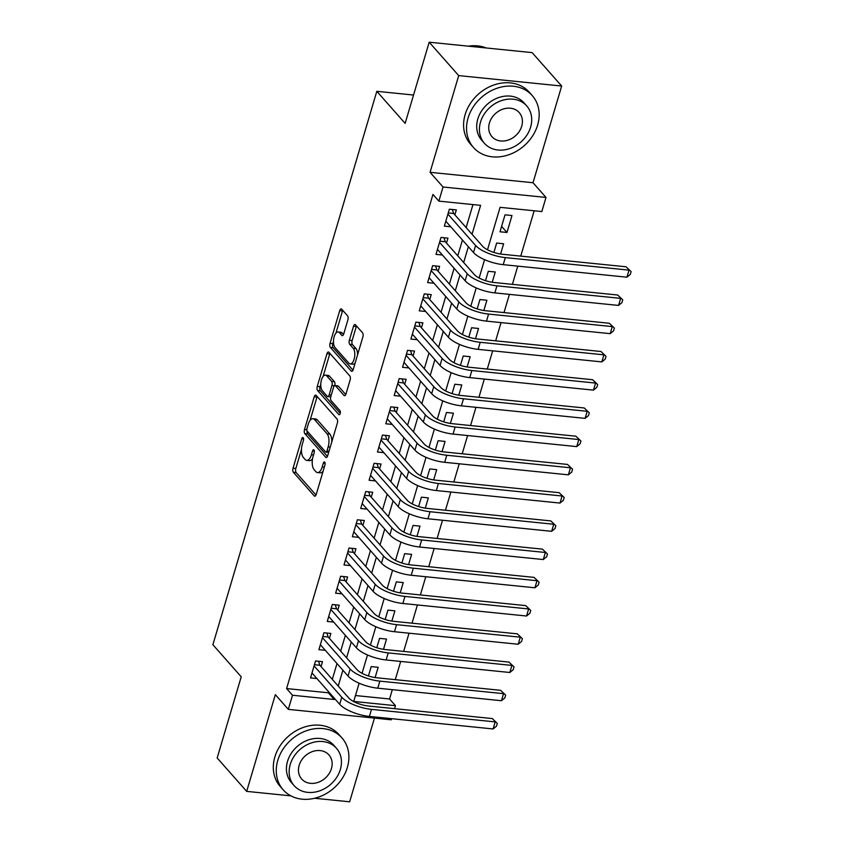 <?xml version="1.0" encoding="UTF-8"?>
<svg xmlns="http://www.w3.org/2000/svg" width="844" height="844" viewBox="0 0 844 844"><rect width="100%" height="100%" fill="white"/><g stroke="black" fill="none" stroke-linecap="round" stroke-linejoin="round"><path stroke-width="1.27" d="M303.154 437.741A2.152 0.971 -84.2 0 0 302.796 437.54A2.152 0.971 -84.2 0 0 301.772 438.764L293.047 468.209A3.081 1.393 -84.2 0 0 293.385 472.292L314.242 495.903A3.081 1.393 -84.2 0 0 314.749 496.188A3.081 1.393 -84.2 0 0 316.226 494.436L324.94 464.991A2.152 0.971 -84.2 0 0 324.708 462.132A2.152 0.971 -84.2 0 0 324.349 461.932A2.152 0.971 -84.2 0 0 323.326 463.156L322.197 466.964A9.854 4.452 -84.2 0 1 317.492 472.566A9.854 4.452 -84.2 0 1 315.856 471.638L314.116 469.675A9.854 4.452 -84.2 0 1 313.04 456.604L314.168 452.795A2.152 0.971 -84.2 0 0 313.936 449.936A2.152 0.971 -84.2 0 0 313.578 449.736A2.152 0.971 -84.2 0 0 312.544 450.96L311.415 454.768A9.854 4.452 -84.2 0 1 306.72 460.37A9.854 4.452 -84.2 0 1 305.085 459.442L303.344 457.469A9.854 4.452 -84.2 0 1 302.268 444.408L303.397 440.6A2.152 0.971 -84.2 0 0 303.154 437.741M347.886 319.897A3.081 1.393 -84.2 0 0 347.549 315.814L341.693 309.189A3.081 1.393 -84.2 0 0 341.187 308.893A3.081 1.393 -84.2 0 0 339.721 310.645L330.036 343.35A3.081 1.393 -84.2 0 0 330.373 347.433L351.231 371.043A3.081 1.393 -84.2 0 0 351.737 371.339A3.081 1.393 -84.2 0 0 353.203 369.588L362.888 336.883A3.081 1.393 -84.2 0 0 362.551 332.8L355.482 324.792A3.081 1.393 -84.2 0 0 354.976 324.507A3.081 1.393 -84.2 0 0 353.509 326.259L349.363 340.248A3.081 1.393 -84.2 0 0 349.701 344.331L353.203 348.298A8.24 3.724 -84.2 0 1 354.48 357.698A8.24 3.724 -84.2 0 1 350.176 363.912A8.24 3.724 -84.2 0 1 348.815 363.131L335.079 347.591A8.24 3.724 -84.2 0 1 333.802 338.191A8.24 3.724 -84.2 0 1 338.106 331.977A8.24 3.724 -84.2 0 1 339.478 332.758L341.767 335.353A3.081 1.393 -84.2 0 0 342.274 335.638A3.081 1.393 -84.2 0 0 343.74 333.886L347.886 319.897M429.195 42.2L532.153 52.623L561.671 86.035L458.703 75.601L429.195 42.2L405.141 123.382L376.814 91.31L212.888 644.721L241.215 676.793L217.172 757.965L246.68 791.377L275.334 694.665L288.31 709.361L292.499 695.245L286.591 688.567L432.961 194.447L438.859 201.125L443.047 187.009L546.005 197.433L541.827 211.549L500.081 207.329L487.505 249.782M458.703 75.601L430.06 172.313L443.047 187.009M316.162 395.382A3.081 1.393 -84.2 0 0 315.656 395.087A3.081 1.393 -84.2 0 0 314.19 396.838L304.505 429.543A3.081 1.393 -84.2 0 0 304.842 433.626L325.689 457.237A3.081 1.393 -84.2 0 0 326.206 457.532A3.081 1.393 -84.2 0 0 327.672 455.781L337.357 423.076A3.081 1.393 -84.2 0 0 337.02 418.993L316.162 395.382M317.27 386.447L326.955 353.741A3.081 1.393 -84.2 0 1 328.421 351.99A3.081 1.393 -84.2 0 1 328.928 352.286L349.785 375.897A3.081 1.393 -84.2 0 1 350.123 379.979L345.977 393.969A3.081 1.393 -84.2 0 1 344.51 395.72A3.081 1.393 -84.2 0 1 344.004 395.435L335.543 385.856A3.081 1.393 -84.2 0 0 335.036 385.571A3.081 1.393 -84.2 0 0 333.559 387.322L330.816 396.606A3.081 1.393 -84.2 0 0 331.154 400.689L339.953 410.648A2.152 0.971 -84.2 0 1 340.29 413.106A2.152 0.971 -84.2 0 1 339.161 414.742A2.152 0.971 -84.2 0 1 338.803 414.531L317.608 390.529A3.081 1.393 -84.2 0 1 317.27 386.447L320.045 386.731L320.773 384.273M246.68 791.377L290.853 795.85M314.664 798.255L349.648 801.8L374.441 718.086M506.97 232.48L500.007 231.773L505.028 214.83L511.981 215.536L506.97 232.48L501.6 226.403M500.576 254.033L503.615 243.768L496.662 243.061L493.888 252.43M492.221 282.265L495.259 272L488.296 271.304L485.522 280.672M483.855 310.508L486.893 300.242L479.941 299.536L477.166 308.904M475.488 338.739L478.527 328.474L471.574 327.767L468.8 337.136M467.122 366.971L470.161 356.717L463.208 356.01L460.434 365.378M458.767 395.214L461.805 384.948L454.842 384.242L452.067 393.61M450.401 423.445L453.439 413.18L446.476 412.473L443.701 421.842M442.034 451.677L445.073 441.423L438.12 440.716L435.346 450.084M433.668 479.919L436.707 469.654L429.754 468.947L426.98 478.316M425.302 508.151L428.351 497.886L421.388 497.179L418.613 506.548M416.947 536.383L419.985 526.128L413.022 525.422L410.247 534.79M408.58 564.625L411.619 554.36L404.666 553.653L401.892 563.022M400.214 592.857L403.253 582.592L396.3 581.896L393.526 591.254M391.848 621.089L394.887 610.834L387.934 610.128L385.159 619.496M383.492 649.331L386.531 639.066L379.568 638.359L376.793 647.728M321.047 666.602L322.503 661.664L315.55 660.957L310.529 677.901L316.933 678.555M329.413 638.37L330.869 633.433L323.917 632.726L318.895 649.669L325.299 650.313M337.769 610.138L339.235 605.19L332.283 604.494L327.261 621.427L333.665 622.081M346.135 581.896L347.601 576.958L340.638 576.252L335.627 593.195L342.031 593.849M354.501 553.664L355.968 548.727L349.005 548.02L343.983 564.963L350.387 565.607M362.867 525.432L364.323 520.484L357.371 519.788L352.349 536.721L358.753 537.375M371.223 497.19L372.689 492.252L365.737 491.546L360.715 508.489L367.119 509.132M379.589 468.958L381.055 464.021L374.092 463.314L369.081 480.257L375.485 480.901M387.955 440.726L389.422 435.778L382.459 435.071L377.447 452.015L383.841 452.669M396.321 412.484L397.777 407.546L390.825 406.84L385.803 423.783L392.207 424.426M404.677 384.252L406.143 379.315L399.191 378.608L394.169 395.551L400.573 396.195M413.043 356.02L414.509 351.072L407.557 350.365L402.535 367.309L408.939 367.963M421.409 327.778L422.876 322.841L415.913 322.134L410.901 339.077L417.295 339.721M429.775 299.546L431.231 294.609L424.279 293.902L419.257 310.845L425.661 311.489M438.142 271.314L439.597 266.366L432.645 265.66L427.623 282.603L434.027 283.257M446.497 243.072L447.964 238.135L441.011 237.428L435.989 254.371L442.393 255.015M286.591 688.567L328.337 692.787L328.632 691.795M332.314 679.357L336.999 663.553M340.681 651.125L345.365 635.321M349.047 622.893L353.72 607.079M357.402 594.651L362.087 578.847M365.768 566.419L370.453 550.615M374.135 538.187L378.819 522.373M382.501 509.945L387.174 494.141M390.856 481.713L395.541 465.909M399.223 453.481L403.907 437.667M407.589 425.239L412.273 409.435M415.955 397.007L420.628 381.203M424.31 368.775L428.995 352.961M432.677 340.533L437.361 324.729M441.043 312.301L445.727 296.497M449.409 284.069L454.093 268.255M457.775 255.827L462.449 240.023M466.131 227.595L472.957 204.575M454.863 214.84L456.33 209.892L449.367 209.196L444.355 226.139L450.759 226.783M355.472 695.54L389.559 698.99L392.323 689.664M395.287 679.652L400.689 661.432M403.654 651.42L409.045 633.19M412.009 623.178L417.411 604.958M420.375 594.946L425.777 576.726M428.741 566.714L434.143 548.484M437.108 538.472L442.499 520.252M445.463 510.24L450.865 492.02M453.829 482.008L459.231 463.778M462.195 453.766L467.597 435.546M470.562 425.534L475.953 407.314M478.928 397.302L484.319 379.072M487.283 369.06L492.685 350.84M495.65 340.828L501.051 322.608M504.016 312.596L509.417 294.366M512.382 284.354L517.773 266.134M520.737 256.122L534.178 210.778M375.126 677.563L378.165 667.298L371.212 666.602L368.427 675.97M413.539 95.034L376.814 91.31M430.06 172.313L533.018 182.737L561.671 86.035M533.018 182.737L546.005 197.433M389.559 698.99L395.456 705.668L394.57 708.665M391.605 718.677L391.278 719.795L288.31 709.361M472.039 234.273L480.605 205.356L438.859 201.125M292.499 695.245L334.235 699.476L334.53 698.473M338.212 686.045L342.896 670.231M346.578 657.803L351.262 641.999M354.944 629.571L359.628 613.767M363.31 601.339L367.995 585.525M371.676 573.097L376.35 557.293M380.032 544.865L384.716 529.061M388.398 516.633L393.082 500.819M396.764 488.391L401.449 472.587M405.131 460.159L409.804 444.355M413.486 431.928L418.17 416.113M421.852 403.685L426.536 387.881M430.218 375.453L434.903 359.649M438.585 347.222L443.258 331.407M446.94 318.979L451.624 303.175M455.306 290.747L459.991 274.944M463.672 262.505L468.357 246.701M359.122 683.218L353.72 701.448L395.456 705.668M484.572 259.678L479.149 278.014M476.206 287.92L470.783 306.245M467.85 316.152L462.417 334.488M459.484 344.384L454.051 362.72M451.118 372.626L445.685 390.951M442.752 400.858L437.329 419.194M434.396 429.09L428.963 447.425M426.03 457.332L420.597 475.657M417.664 485.564L412.231 503.9M409.298 513.806L403.875 532.131M400.932 542.038L395.509 560.363M392.576 570.27L387.143 588.606M384.21 598.512L378.777 616.837M375.844 626.744L370.411 645.069M367.478 654.976L362.055 673.312M328.337 692.787L334.235 699.476M306.72 460.37L309.495 460.655A9.854 4.452 -84.2 0 0 312.544 458.703M317.492 472.566L320.277 472.851A9.854 4.452 -84.2 0 0 323.104 471.205M301.445 449.546L295.833 468.494A3.081 1.393 -84.2 0 0 296.17 472.577L316.004 495.027M307.068 430.883A3.081 1.393 -84.2 0 0 307.617 433.911L327.461 456.361M317.186 396.532A3.081 1.393 -84.2 0 0 316.975 397.123L310.086 420.365M307.026 428.33A2.152 0.971 -84.2 0 0 307.258 431.189L325.573 451.909A2.152 0.971 -84.2 0 0 325.932 452.12A2.152 0.971 -84.2 0 0 326.955 450.896L328.147 446.877A9.854 4.452 -84.2 0 0 327.061 433.805L314.548 419.647A9.854 4.452 -84.2 0 0 312.913 418.708A9.854 4.452 -84.2 0 0 308.218 424.31L307.026 428.33M328.348 452.194A2.152 0.971 -84.2 0 0 328.675 452.395L325.932 452.12M331.755 442.013A9.854 4.452 -84.2 0 0 329.846 434.09L327.061 433.805M312.913 418.708L315.698 418.993A9.854 4.452 -84.2 0 1 317.333 419.922L329.846 434.09M323.094 376.445L329.74 354.026L326.955 353.741M329.951 353.436A3.081 1.393 -84.2 0 0 329.74 354.026M345.766 394.559L338.328 386.141A3.081 1.393 -84.2 0 0 337.811 385.845L335.036 385.571M340.248 413.296L320.382 390.814L317.608 390.529M326.765 375.928A8.24 3.724 -84.2 0 0 325.404 375.147A8.24 3.724 -84.2 0 0 321.1 381.361A8.24 3.724 -84.2 0 0 322.376 390.751L327.208 396.226A3.081 1.393 -84.2 0 0 327.725 396.522A3.081 1.393 -84.2 0 0 329.192 394.77L331.945 385.486A3.081 1.393 -84.2 0 0 331.608 381.404L326.765 375.928L329.55 376.202A8.24 3.724 -84.2 0 0 328.179 375.422L325.404 375.147M327.725 396.522L330.5 396.796A3.081 1.393 -84.2 0 0 330.764 396.775M334.773 385.592A3.081 1.393 -84.2 0 0 334.382 381.678L331.608 381.404M329.55 376.202L334.382 381.678M320.045 386.731A3.081 1.393 -84.2 0 0 320.382 390.814M338.106 331.977L340.892 332.262A8.24 3.724 -84.2 0 1 342.253 333.042L343.529 334.477M350.176 363.912L352.961 364.186A8.24 3.724 -84.2 0 0 355.145 363.036M357.592 354.786A8.24 3.724 -84.2 0 0 355.989 348.583L353.203 348.298M356.506 325.942A3.081 1.393 -84.2 0 0 356.295 326.533L352.148 340.533A3.081 1.393 -84.2 0 0 352.486 344.616L355.989 348.583M333.475 341.387L332.81 343.635A3.081 1.393 -84.2 0 0 333.148 347.717L352.992 370.168M342.717 310.339A3.081 1.393 -84.2 0 0 342.506 310.93L335.923 333.137M318.494 661.263L319.855 665.262L348.73 697.935A15.677 5.402 16.5 0 0 368.543 706.027L492.242 718.56L497.295 723.382L496.462 726.199L493.096 728.952L369.408 716.429A23.526 8.092 -163.5 0 1 339.678 704.297L311.995 672.963M493.096 728.952L495.185 721.894L371.497 709.371A23.526 8.092 -163.5 0 1 341.767 697.228L314.084 665.905M497.295 723.382L492.242 718.56M319.855 665.262L314.443 664.713M277.792 760.37A39.204 32.251 138.5 0 0 283.204 789.847A39.204 32.251 138.5 0 0 318.663 797.074A39.204 32.251 138.5 0 0 347.369 767.407A39.204 32.251 138.5 0 0 341.957 737.93A39.204 32.251 138.5 0 0 306.499 730.704A39.204 32.251 138.5 0 0 277.792 760.37M341.957 737.93L339.014 734.586A39.204 32.251 138.5 0 0 303.545 727.359A39.204 32.251 138.5 0 0 274.838 757.026A39.204 32.251 138.5 0 0 280.25 786.502L283.204 789.847M294.145 785.648L291.423 782.578A28.232 23.221 -41.5 0 1 287.53 761.351A28.232 23.221 -41.5 0 1 308.197 739.998A28.232 23.221 -41.5 0 1 333.728 745.199L336.45 748.269A28.232 23.221 138.5 0 0 310.919 743.068A28.232 23.221 138.5 0 0 290.252 764.421A28.232 23.221 138.5 0 0 294.145 785.648A28.232 23.221 138.5 0 0 319.676 790.86A28.232 23.221 138.5 0 0 340.343 769.496A28.232 23.221 138.5 0 0 336.45 748.269M331.439 768.599A18.188 14.97 138.5 0 0 328.928 754.916A18.188 14.97 138.5 0 0 312.47 751.561A18.188 14.97 138.5 0 0 299.156 765.329A18.188 14.97 138.5 0 0 301.667 779.001A18.188 14.97 138.5 0 0 318.114 782.356A18.188 14.97 138.5 0 0 331.439 768.599M468.072 118.012A39.204 32.251 138.5 0 0 473.473 147.489A39.204 32.251 138.5 0 0 508.943 154.716A39.204 32.251 138.5 0 0 537.639 125.049A39.204 32.251 138.5 0 0 532.237 95.572A39.204 32.251 138.5 0 0 496.768 88.346A39.204 32.251 138.5 0 0 468.072 118.012M532.237 95.572L529.283 92.228A39.204 32.251 138.5 0 0 493.824 85.001A39.204 32.251 138.5 0 0 465.118 114.668A39.204 32.251 138.5 0 0 470.519 144.145L473.473 147.489M484.414 143.29L481.702 140.22A28.232 23.221 -41.5 0 1 477.809 118.993A28.232 23.221 -41.5 0 1 498.477 97.64A28.232 23.221 -41.5 0 1 524.008 102.841L526.719 105.911A28.232 23.221 138.5 0 0 501.188 100.71A28.232 23.221 138.5 0 0 480.521 122.063A28.232 23.221 138.5 0 0 484.414 143.29A28.232 23.221 138.5 0 0 509.945 148.502A28.232 23.221 138.5 0 0 530.612 127.138A28.232 23.221 138.5 0 0 526.719 105.911M521.708 126.241A18.188 14.97 138.5 0 0 519.197 112.558A18.188 14.97 138.5 0 0 502.75 109.203A18.188 14.97 138.5 0 0 489.425 122.971A18.188 14.97 138.5 0 0 491.936 136.644A18.188 14.97 138.5 0 0 508.394 139.998A18.188 14.97 138.5 0 0 521.708 126.241M486.249 47.981A39.204 32.251 138.5 0 0 468.367 46.167M326.86 633.021L328.221 637.03L357.086 669.703A15.677 5.402 16.5 0 0 376.909 677.795L500.597 690.318L505.661 695.139L504.817 697.967L501.463 700.72L377.764 688.187A23.526 8.092 -163.5 0 1 348.044 676.055L320.361 644.721M501.463 700.72L503.551 693.662L379.853 681.129A23.526 8.092 -163.5 0 1 350.133 668.997L322.45 637.663M505.661 695.139L500.597 690.318M328.221 637.03L322.798 636.481M335.226 604.789L336.587 608.788L365.452 641.472A15.677 5.402 16.5 0 0 385.275 649.553L508.964 662.086L514.017 666.908L513.184 669.735L509.829 672.489L386.13 659.955A23.526 8.092 -163.5 0 1 356.411 647.823L328.727 616.489M509.829 672.489L511.918 665.42L388.219 652.897A23.526 8.092 -163.5 0 1 358.5 640.765L330.816 609.431M514.017 666.908L508.964 662.086M336.587 608.788L331.164 608.239M343.582 576.547L344.943 580.556L373.818 613.229A15.677 5.402 16.5 0 0 393.631 621.321L517.33 633.844L522.383 638.676L521.55 641.493L518.195 644.246L394.496 631.723A23.526 8.092 -163.5 0 1 364.766 619.591L337.083 588.257M518.195 644.246L520.284 637.188L396.585 624.665A23.526 8.092 -163.5 0 1 366.866 612.522L339.183 581.199M522.383 638.676L517.33 633.844M344.943 580.556L339.531 580.007M351.948 548.315L353.309 552.324L382.184 584.997A15.677 5.402 16.5 0 0 401.997 593.089L525.696 605.612L530.749 610.434L529.916 613.261L526.55 616.014L402.862 603.481A23.526 8.092 -163.5 0 1 373.132 591.349L345.449 560.015M526.55 616.014L528.639 608.957L404.951 596.423A23.526 8.092 -163.5 0 1 375.221 584.291L347.538 552.957M530.749 610.434L525.696 605.612M353.309 552.324L347.897 551.776M360.314 520.083L361.675 524.082L390.55 556.766A15.677 5.402 16.5 0 0 410.363 564.847L534.062 577.38L539.116 582.202L538.282 585.019L534.917 587.772L411.218 575.249A23.526 8.092 -163.5 0 1 381.499 563.117L353.815 531.783M534.917 587.772L537.006 580.714L413.317 568.191A23.526 8.092 -163.5 0 1 383.587 556.059L355.904 524.725M539.116 582.202L534.062 577.38M361.675 524.082L356.263 523.533M368.68 491.841L370.041 495.85L398.906 528.523A15.677 5.402 16.5 0 0 418.729 536.615L542.418 549.138L547.482 553.97L546.638 556.787L543.283 559.54L419.584 547.017A23.526 8.092 -163.5 0 1 389.865 534.874L362.181 503.551M543.283 559.54L545.372 552.482L421.673 539.96A23.526 8.092 -163.5 0 1 391.954 527.817L364.27 496.494M547.482 553.97L542.418 549.138M370.041 495.85L364.619 495.301M377.036 463.609L378.407 467.618L407.272 500.292A15.677 5.402 16.5 0 0 427.085 508.383L550.784 520.906L555.837 525.728L555.004 528.555L551.649 531.309L427.95 518.775A23.526 8.092 -163.5 0 1 398.22 506.643L370.548 475.309M551.649 531.309L553.738 524.251L430.039 511.717A23.526 8.092 -163.5 0 1 400.32 499.585L372.637 468.251M555.837 525.728L550.784 520.906M378.407 467.618L372.985 467.07M385.402 435.377L386.763 439.376L415.638 472.049A15.677 5.402 16.5 0 0 435.451 480.141L559.15 492.674L564.203 497.496L563.37 500.313L560.005 503.066L436.316 490.543A23.526 8.092 -163.5 0 1 406.586 478.411L378.903 447.077M560.005 503.066L562.104 496.008L438.405 483.485A23.526 8.092 -163.5 0 1 408.675 471.353L380.992 440.019M564.203 497.496L559.15 492.674M386.763 439.376L381.351 438.827M393.768 407.135L395.129 411.144L424.004 443.817A15.677 5.402 16.5 0 0 443.817 451.909L567.516 464.432L572.57 469.253L571.736 472.081L568.371 474.834L444.672 462.312A23.526 8.092 -163.5 0 1 414.953 450.168L387.269 418.846M568.371 474.834L570.46 467.776L446.771 455.254A23.526 8.092 -163.5 0 1 417.041 443.111L389.358 411.788M572.57 469.253L567.516 464.432M395.129 411.144L389.717 410.595M402.134 378.903L403.495 382.912L432.36 415.586A15.677 5.402 16.5 0 0 452.184 423.677L575.872 436.2L580.936 441.022L580.092 443.849L576.737 446.603L453.038 434.069A23.526 8.092 -163.5 0 1 423.319 421.937L395.636 390.603M576.737 446.603L578.826 439.545L455.127 427.011A23.526 8.092 -163.5 0 1 425.408 414.879L397.724 383.545M580.936 441.022L575.872 436.2M403.495 382.912L398.073 382.364M410.5 350.671L411.861 354.67L440.726 387.343A15.677 5.402 16.5 0 0 460.539 395.435L584.238 407.968L589.291 412.79L588.458 415.607L585.103 418.36L461.404 405.837A23.526 8.092 -163.5 0 1 431.685 393.705L404.002 362.371M585.103 418.36L587.192 411.302L463.493 398.779A23.526 8.092 -163.5 0 1 433.774 386.647L406.091 355.313M589.291 412.79L584.238 407.968M411.861 354.67L406.439 354.121M418.856 322.429L420.217 326.438L449.092 359.111A15.677 5.402 16.5 0 0 468.905 367.203L592.604 379.726L597.657 384.547L596.824 387.375L593.459 390.128L469.77 377.606A23.526 8.092 -163.5 0 1 440.041 365.463L412.357 334.14M593.459 390.128L595.558 383.07L471.859 370.537A23.526 8.092 -163.5 0 1 442.129 358.405L414.457 327.071M597.657 384.547L592.604 379.726M420.217 326.438L414.805 325.889M427.222 294.197L428.583 298.196L457.459 330.88A15.677 5.402 16.5 0 0 477.271 338.971L600.97 351.494L606.024 356.316L605.19 359.143L601.825 361.897L478.137 349.363A23.526 8.092 -163.5 0 1 448.407 337.231L420.723 305.897M601.825 361.897L603.914 354.839L480.225 342.305A23.526 8.092 -163.5 0 1 450.496 330.173L422.812 298.839M606.024 356.316L600.97 351.494M428.583 298.196L423.171 297.647M435.588 265.965L436.949 269.964L465.814 302.637A15.677 5.402 16.5 0 0 485.638 310.729L609.326 323.263L614.39 328.084L613.546 330.901L610.191 333.654L486.492 321.131A23.526 8.092 -163.5 0 1 456.773 308.999L429.09 277.665M610.191 333.654L612.28 326.596L488.592 314.073A23.526 8.092 -163.5 0 1 458.862 301.941L431.178 270.607M614.39 328.084L609.326 323.263M436.949 269.964L431.527 269.415M443.955 237.723L445.315 241.732L474.18 274.406A15.677 5.402 16.5 0 0 494.004 282.497L617.692 295.02L622.745 299.842L621.912 302.669L618.557 305.422L494.858 292.9A23.526 8.092 -163.5 0 1 465.139 280.757L437.456 249.423M618.557 305.422L620.646 298.365L496.947 285.831A23.526 8.092 -163.5 0 1 467.228 273.699L439.545 242.365M622.745 299.842L617.692 295.02M445.315 241.732L439.893 241.184M452.31 209.491L453.671 213.49L482.546 246.174A15.677 5.402 16.5 0 0 502.359 254.255L626.058 266.788L631.112 271.61L630.278 274.437L626.923 277.191L503.224 264.657A23.526 8.092 -163.5 0 1 473.495 252.525L445.811 221.191M626.923 277.191L629.012 270.133L505.313 257.599A23.526 8.092 -163.5 0 1 475.594 245.467L447.911 214.133M631.112 271.61L626.058 266.788M453.671 213.49L448.259 212.941M303.555 438.943L301.772 438.764M325.109 463.335L323.326 463.156M314.337 451.139L312.544 450.96M313.525 454.979L311.415 454.768M324.296 467.175L322.197 466.964M315.308 496.008L314.242 495.903M296.17 472.577L293.385 472.292M295.833 468.494L293.047 468.209M326.765 457.342L325.689 457.237M307.617 433.911L304.842 433.626M306.847 429.786L304.505 429.543M316.975 397.123L314.19 396.838M329.054 451.107L326.955 450.896M330.247 447.088L328.147 446.877M317.333 419.922L314.548 419.647M345.069 395.541L344.004 395.435M338.328 386.141L335.543 385.856M339.552 414.604L338.803 414.531M331.291 394.981L329.192 394.77M334.488 385.74L331.945 385.486M342.833 335.458L341.767 335.353M342.253 333.042L339.478 332.758M352.486 344.616L349.701 344.331M352.148 340.533L349.363 340.248M356.295 326.533L353.509 326.259M352.296 371.149L351.231 371.043M333.148 347.717L330.373 347.433M332.81 343.635L330.036 343.35M342.506 310.93L339.721 310.645M339.678 704.297L341.767 697.228M369.408 716.429L371.497 709.371M348.044 676.055L350.133 668.997M377.764 688.187L379.853 681.129M356.411 647.823L358.5 640.765M386.13 659.955L388.219 652.897M364.766 619.591L366.866 612.522M394.496 631.723L396.585 624.665M373.132 591.349L375.221 584.291M402.862 603.481L404.951 596.423M381.499 563.117L383.587 556.059M411.218 575.249L413.317 568.191M389.865 534.874L391.954 527.817M419.584 547.017L421.673 539.96M398.22 506.643L400.32 499.585M427.95 518.775L430.039 511.717M406.586 478.411L408.675 471.353M436.316 490.543L438.405 483.485M414.953 450.168L417.041 443.111M444.672 462.312L446.771 455.254M423.319 421.937L425.408 414.879M453.038 434.069L455.127 427.011M431.685 393.705L433.774 386.647M461.404 405.837L463.493 398.779M440.041 365.463L442.129 358.405M469.77 377.606L471.859 370.537M448.407 337.231L450.496 330.173M478.137 349.363L480.225 342.305M456.773 308.999L458.862 301.941M486.492 321.131L488.592 314.073M465.139 280.757L467.228 273.699M494.858 292.9L496.947 285.831M473.495 252.525L475.594 245.467M503.224 264.657L505.313 257.599"/></g></svg>
